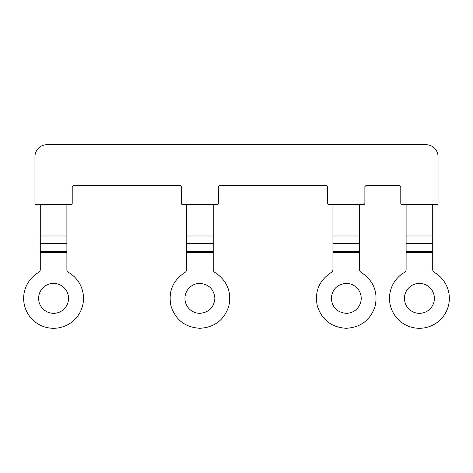 <?xml version="1.0" encoding="UTF-8"?>
<svg xmlns="http://www.w3.org/2000/svg" width="473" height="473" viewBox="0 0 473 473"><rect width="100%" height="100%" fill="white"/><g stroke="black" fill="none" stroke-linecap="round" stroke-linejoin="round"><path stroke-width="0.71" d="M217.213 204.573A1.33 1.33 0 0 0 218.544 203.242L218.544 186.616L219.874 185.286L326.293 185.286L327.623 186.616L327.623 203.242A1.33 1.33 0 0 0 328.954 204.573L363.542 204.573A1.33 1.33 0 0 0 364.878 203.242L364.878 186.616L366.203 185.286L399.46 185.286L400.791 186.616L400.791 203.242A1.33 1.33 0 0 0 402.121 204.573L436.709 204.573A1.33 1.33 0 0 0 438.045 203.242L438.045 156.681A11.973 11.973 0 0 0 426.067 144.708L46.933 144.708A11.973 11.973 0 0 0 34.955 156.681L34.955 203.242A1.33 1.33 0 0 0 36.291 204.573L70.873 204.573A1.33 1.33 0 0 0 72.209 203.242L72.209 186.616L73.54 185.286L179.965 185.286L181.289 186.616L181.289 203.242A1.33 1.33 0 0 0 182.625 204.573L217.208 204.573M66.888 251.423L40.282 251.423L40.282 269.557A3.323 3.323 0 0 1 38.615 272.436A29.935 29.935 0 0 0 53.585 328.292A29.935 29.935 0 0 0 68.55 272.436A3.329 3.329 0 0 1 66.888 269.557L66.888 204.573M40.282 251.423L40.282 204.573M53.585 313.327A14.965 14.965 0 0 1 38.615 298.362A14.965 14.965 0 0 1 53.585 283.392A14.965 14.965 0 0 1 68.55 298.362A14.965 14.965 0 0 1 53.585 313.327M432.718 204.573L432.718 235.992L406.112 235.992L406.112 204.573M432.718 235.992L432.718 269.557A3.329 3.329 0 0 0 434.385 272.436A29.935 29.935 0 0 1 419.415 328.292A29.935 29.935 0 0 1 404.45 272.436A3.323 3.323 0 0 0 406.112 269.557L406.112 235.992M419.415 313.327A14.965 14.965 0 0 1 404.45 298.362A14.965 14.965 0 0 1 419.415 283.392A14.965 14.965 0 0 1 434.385 298.362A14.965 14.965 0 0 1 419.415 313.327M359.551 204.573L359.551 235.992L332.945 235.992L332.945 269.557A3.323 3.323 0 0 1 331.283 272.436C319.062 280.524 314.409 291.746 317.342 306.108C321.983 320.008 331.62 327.405 346.248 328.292C360.881 327.405 370.519 320.008 375.16 306.108C378.093 291.746 373.439 280.524 361.218 272.436A3.323 3.323 0 0 1 359.551 269.557L359.551 252.7L332.945 252.7M332.945 204.573L332.945 235.992M346.248 313.327C337.166 312.434 332.176 307.444 331.283 298.362C332.176 289.275 337.166 284.285 346.248 283.392A14.965 14.965 0 0 1 361.218 298.362A14.965 14.965 0 0 1 346.248 313.327M359.551 235.992L359.551 252.7M213.222 252.7L186.616 252.7L186.616 269.557A3.323 3.323 0 0 1 184.949 272.436C172.728 280.524 168.075 291.746 171.007 306.108C175.649 320.008 185.286 327.405 199.919 328.292C214.547 327.405 224.184 320.008 228.826 306.108C231.758 291.746 227.105 280.524 214.884 272.436A3.323 3.323 0 0 1 213.222 269.557L213.222 204.573M186.616 204.573L186.616 252.7M199.919 283.392A14.965 14.965 0 0 0 184.949 298.362A14.965 14.965 0 0 0 199.919 313.327C209.001 312.434 213.991 307.444 214.884 298.362C213.991 289.275 209.001 284.285 199.919 283.392M66.888 235.992L40.282 235.992M66.888 252.7L40.282 252.7M66.888 243.654L40.282 243.654M432.718 252.7L406.112 252.7M432.718 251.423L406.112 251.423M432.718 243.654L406.112 243.654M359.551 251.423L332.945 251.423M359.551 243.654L332.945 243.654M213.222 235.992L186.616 235.992M213.222 251.423L186.616 251.423M213.222 243.654L186.616 243.654"/></g></svg>
